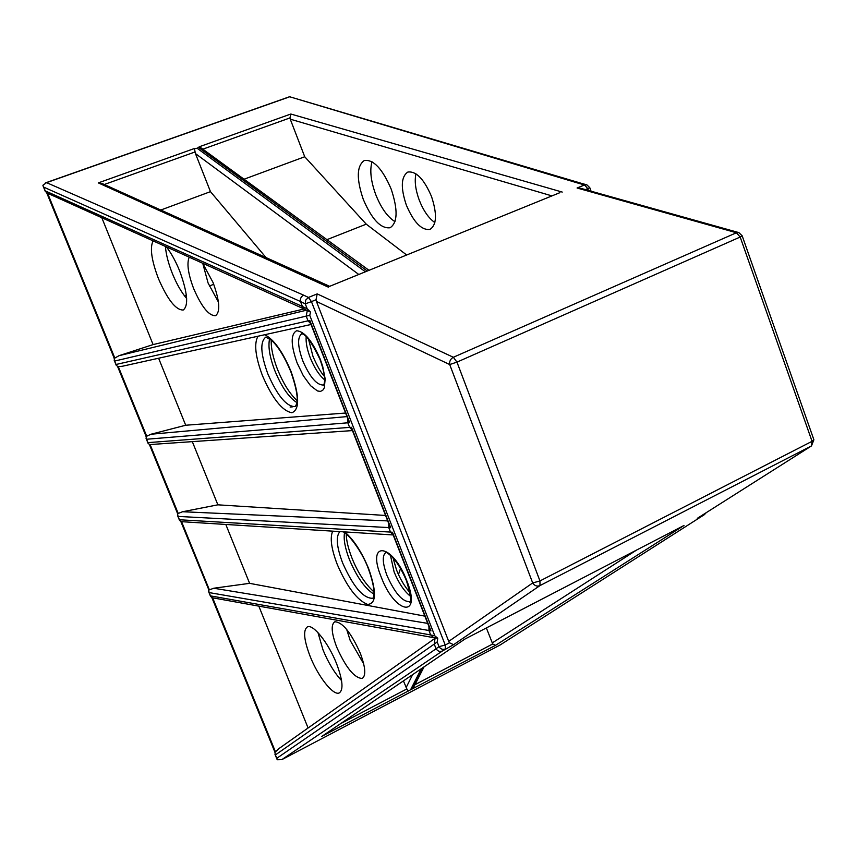 <?xml version="1.0" encoding="UTF-8"?>
<svg xmlns="http://www.w3.org/2000/svg" width="857" height="857" viewBox="0 0 857 857"><rect width="100%" height="100%" fill="white"/><g stroke="black" fill="none" stroke-linecap="round" stroke-linejoin="round"><path stroke-width="1.29" d="M393.181 534.95L180.87 521.634L208.904 590.023L213.768 588.234L427.697 623.382M336.737 647.196C331.423 633.055 330.781 624.582 334.787 621.786C342.436 622 350.931 632.466 360.272 653.184C365.532 667.378 366.164 675.798 362.168 678.455C354.38 678.069 345.896 667.646 336.737 647.196M363.711 663.907L350.181 640.425L346.699 629.456M310.116 656.323C303.871 639.879 302.971 630.066 307.406 626.874C313.116 623.789 328.51 642.986 336.576 663.682C342.757 680.201 343.636 689.96 339.211 692.949C333.244 695.927 318.011 676.537 310.116 656.323M341.557 680.597C334.455 672.884 328.263 662.632 322.993 649.863L317.99 632.627M406.325 205.069C400.53 187.704 401.033 176.703 407.825 172.064C416.106 170.886 424.001 179.038 431.521 196.532C437.231 214.014 436.727 224.973 429.989 229.387C421.623 230.501 413.738 222.392 406.325 205.069M415.966 173.81C414.381 180.966 415.463 189.697 419.202 200.002C423.401 210.672 428.618 218.192 434.842 222.563M363.272 199.338C356.33 178.824 356.673 165.883 364.311 160.505C373.491 159.263 382.458 168.797 391.188 189.108C398.034 209.794 397.68 222.67 390.117 227.748C380.808 228.883 371.863 219.424 363.272 199.338M372.024 161.769C369.613 170.222 370.845 181.148 375.709 194.528C381.065 207.93 387.493 216.971 394.991 221.642M189.215 257.175C186.622 263.431 188.122 273.929 193.693 288.691C201.641 306.956 208.926 315.954 215.557 315.687C220.506 311.884 219.671 300.839 213.061 282.531L202.659 263.238M202.755 263.367L208.09 283.035L218.439 302.082M153.092 240.871C149.718 247.759 151.507 260.346 158.449 278.664C167.629 299.779 175.899 310.234 183.237 310.02C188.744 305.649 187.554 292.655 179.691 271.048C175.685 261.171 171.239 253.115 166.344 246.859M165.422 246.441C166.033 254.315 168.315 263.27 172.278 273.308C176.574 283.871 181.363 292.269 186.644 298.504M429.818 628.802L430.985 630.923L428.939 630.506L430.664 634.941L434.788 635.808L437.745 638.251L437.188 641.968L434.231 644.068L436.052 648.738L439.03 646.671L437.188 641.968M307.213 308.831L305.274 303.849L300.486 301.535L302.414 306.495L307.213 308.831L310.534 312.055L309.752 315.333L306.185 316.137L308.017 320.829L309.795 320.432L310.18 322.318M348.595 420.733L349.71 422.683L347.835 422.801L349.624 427.397L351.509 427.3L351.831 429.014M389.56 525.695L390.706 527.73L388.746 527.569L390.503 532.09L392.474 532.261L392.742 533.836M414.906 684.732L492.711 643.971L486.358 627.956M551.951 195.899L290.244 119.166L289.955 117.934L203.098 149.075M290.244 119.166L304.728 156.756L244.245 179.145M304.728 156.756L366.25 224.159L327.02 239.628M366.25 224.159L406.657 255M329.656 286.324L102.101 183.516L98.298 182.884L194.41 148.507L197.174 148.293L199.456 146.708L290.834 114.024L289.955 117.934M492.711 643.971L495.517 645.332L412.078 689.017L423.058 667.549M421.312 668.728L410.567 689.81L412.078 689.017M410.567 689.81L322.478 735.981M316.426 301.428L448.714 641.39L532.69 582.953L449.7 364.546L316.426 301.428L316.029 299.746L311.434 301.621L445.212 645.01L449.518 642.782L453.589 644.689L442.416 650.988C439.834 651.973 437.723 651.234 436.074 648.781L436.052 648.738M300.486 301.535L300.475 301.503C300.057 298.632 301.118 296.511 303.635 295.162L308.466 297.443L317.186 293.897L316.029 299.746M300.475 301.503L43.696 187.126L42.882 185.262L46.567 182.637L303.635 295.162M442.416 650.988L281.792 759.656L277.314 759.763L276.768 758.306L436.074 648.781M274.861 751.996L275.386 754.931L434.242 644.1L435.045 638.304M258.846 606.199L308.092 727.989M225.873 524.613L249.601 583.338L424.868 616.14M249.601 583.338L213.768 588.234M158.609 358.226L185.701 425.243L345.585 413.031M185.701 425.243L151.003 434.231L346.978 416.598M192.45 441.966L217.871 504.827L385.575 515.464M217.871 504.827L182.595 511.736L387.696 520.906M101.812 217.732L153.092 344.589L304.042 308.991M153.092 344.589L119.005 355.698L306.538 310.191M352.441 430.589L149.439 444.601L177.624 513.686L182.595 511.736M311.016 324.482L122.144 366.303L117.613 366.592M146.129 436.492L151.003 434.231M48.26 193.564L46.739 192.879L114.27 358.387L119.005 355.698M433.803 637.683L211.904 597.683M274.979 752.296L278.986 748.557M449.518 642.782L448.714 641.39M358.794 274.476L195.45 153.574L195.096 151.946L104.286 184.501M195.45 153.574L210.468 191.647L160.795 210.029M213.736 284.278L209.333 286.013M186.323 295.087L184.469 295.815M210.468 191.647L266.045 257.582M290.105 407.054L292.751 406.807M340.561 723.672L406.861 688.942L403.422 680.908M341.225 678.787L340.315 679.258M398.484 574.544L400.53 568.448M738.445 232.493L580.928 188.358L577.072 188.004L584.603 184.941L578.818 183.344L581.164 183.28M700.747 516.975L704.358 514.682L698.08 517.853M578.818 183.344L289.57 96.723L580.746 183.152M559.878 192.675L329.27 286.484L559.953 192.643M369.013 270.319L199.456 146.708M194.41 148.507L195.096 151.946M500.284 644.882L700.244 517.285M321.643 736.549L464.869 639.086L683.532 525.716M464.869 639.086L683.575 525.695M412.892 688.674L424.054 666.864M406.861 688.942L408.339 691.063M46.589 192.814L45.217 190.854L302.403 306.463L304.331 309.12L308.948 311.37M307.309 310.566L306.185 316.137L114.667 361.054L114.077 357.926M117.73 366.871L116.059 364.482L308.017 320.829L310.705 323.678M149.536 444.837L147.95 442.63L349.624 427.397L352.27 430.15M347.856 418.848L347.835 422.801L146.568 439.245L145.936 436.009M388.767 523.638L388.746 527.569L178.063 516.417L177.378 513.086M180.934 521.795L179.424 519.76L390.503 532.09L393.095 534.757M428.95 626.606L428.939 630.506L209.14 592.594L208.422 589.145M211.925 597.747L210.49 595.883L430.664 634.941L433.738 637.672L437.745 638.251M310.534 312.055L309.623 311.691M181.588 521.709L209.376 589.841M320.293 359.319L322.671 366.228L325.167 378.858L324.321 387.835L322.693 390.363L320.357 391.413L317.454 390.953L310.555 385.704L303.314 375.73L297.122 362.961C290.737 344.878 290.566 334.144 296.597 330.77C304.31 331.284 312.205 340.807 320.293 359.319M301.739 333.748C297.24 337.315 297.604 346.399 302.842 360.979C309.998 377.38 316.929 385.393 323.614 385.007L323.368 385.318C324.064 384.718 327.149 379.137 319.95 359.319C311.852 342.5 305.713 333.973 301.557 333.737L301.9 333.673M324.599 379.801C319.179 375.28 314.401 367.953 310.277 357.83C307.074 349.442 305.713 342.393 306.174 336.672M264.706 334.733C273.865 339.297 282.649 351.563 291.059 371.52C299.543 395.838 299.821 409.571 291.894 412.742C282.232 410.974 272.43 398.623 262.478 375.687C255.375 356.694 253.876 343.539 257.978 336.223M267.823 373.834C277.518 395.998 286.688 406.914 295.354 406.582L296.833 403.433C298.15 397.562 296.136 386.925 290.759 371.51C284.535 356.844 278.193 346.507 271.723 340.508L265.863 337.09C259.896 341.6 260.549 353.845 267.823 373.834M296.961 402.651C288.98 397.605 281.632 387 274.904 370.835C269.666 357.09 267.909 346.41 269.601 338.772M344.739 531.961C353.737 539.664 361.718 551.929 368.692 568.78C376.769 591.994 376.394 603.864 367.567 604.41C357.101 600.232 346.999 586.916 337.262 564.463C331.327 548.887 329.795 537.8 332.677 531.211M339.865 531.661C335.698 536.418 336.608 546.83 342.607 562.888C353.073 586.413 363.014 598.218 372.431 598.293L372.452 598.454C371.777 599.364 378.43 596.59 368.339 568.62C361.686 550.365 347.267 532.733 343.057 531.854M373.909 594.137C364.953 588.545 356.801 577.029 349.442 559.589C345.05 548.169 343.411 539.224 344.525 532.743M406.861 580.875C422.18 619.193 394.809 613.666 381.247 577.136C365.939 540.21 392.238 542.502 406.861 580.875M409.892 601.625L409.464 602.16C411.735 602.257 410.728 595.101 406.454 580.682C401.783 569.884 397.048 561.999 392.238 557.061C388.66 553.729 386.507 552.187 385.811 552.444L386.164 552.272C382.072 555.015 382.34 562.76 386.978 575.486C394.798 593.023 402.372 601.775 409.7 601.721L409.882 601.646M410.396 596.226C404.118 591.159 398.698 583.081 394.124 571.983L390.438 555.304M434.788 635.808L309.752 315.333M309.795 320.432L349.71 422.683M351.509 427.3L390.706 527.73M392.474 532.261L430.985 630.923M328.445 287.191L98.298 182.884M290.834 114.024L562.235 192.075M289.13 97.002L46.567 182.637M317.186 293.897L453.353 357.273L736.42 232.75L577.072 188.004M684.004 525.47L495.517 645.332M697.277 518.356L811.461 445.929L539.985 585.588L453.589 644.689M281.792 759.656L500.038 645.042L281.782 759.666M456.963 362.125L539.964 580.939L812.05 441.323L740.18 237.035L456.963 362.125L453.353 357.273C450.514 358.858 449.304 361.29 449.7 364.546L456.963 362.125M209.14 592.594L210.49 595.883M275.386 754.931L276.768 758.306M114.667 361.054L116.059 364.482M43.696 187.126L45.217 190.854M146.568 439.245L147.95 442.63M178.063 516.417L179.424 519.76M150.125 444.59L178.288 513.632M118.255 366.464L146.793 436.406M47.606 193.275L114.87 358.172M212.632 597.822L275.493 751.91M588.363 190.447L587.72 188.658L585.395 189.611M367.257 271.026L198.845 147.693M197.174 148.293L365.414 271.787M492.154 642.986L636.58 550.065M406.089 687.657L412.613 674.652M308.466 297.443L311.434 301.621L305.274 303.849L305.724 300.057L308.466 297.443M587.72 188.658L584.603 184.941L586.863 184.844L589.787 187.672L587.72 188.658M439.03 646.671L445.212 645.01L445.426 648.92C442.812 649.938 440.68 649.188 439.03 646.671M736.42 232.75L740.18 237.035L742.173 235.814L738.863 232.611L736.42 232.75M706.275 512.647L704.358 514.682L705.043 513.429M532.69 582.953C534.618 585.834 537.039 586.713 539.985 585.588L539.964 580.939L532.69 582.953M742.194 235.879L813.839 439.641L812.05 441.323L811.461 445.929L813.893 439.802M324.407 376.341C320.914 372.581 317.101 365.928 312.976 356.383L308.541 339.211M271.23 340.068C270.908 347.856 273.008 357.648 277.529 369.442C283.431 383.765 289.966 394.156 297.143 400.605M373.973 591.951C365.039 583.788 357.669 572.38 351.841 557.746C348.199 548.33 346.335 540.424 346.239 534.04M409.914 592.519C404.568 586.456 400.112 578.946 396.545 570.001L393.052 557.939M589.798 187.694L591.062 191.197M45.41 182.905L289.57 96.723M146.151 436.545L117.602 366.55M211.893 597.672L274.99 752.339M429.989 629.263L392.624 533.536M389.731 526.134L351.702 428.693M348.756 421.151L310.041 321.964M43.075 185.99L45.367 191.604M274.926 754.16L277.004 759.259M114.163 360.197L116.263 365.361M146.054 438.366L148.132 443.455M177.538 515.507L179.595 520.542M208.615 591.651L210.64 596.622M47.531 193.232L304.449 309.173M435.099 638.251L277.807 749.382M586.467 184.737L581.1 183.259"/></g></svg>

